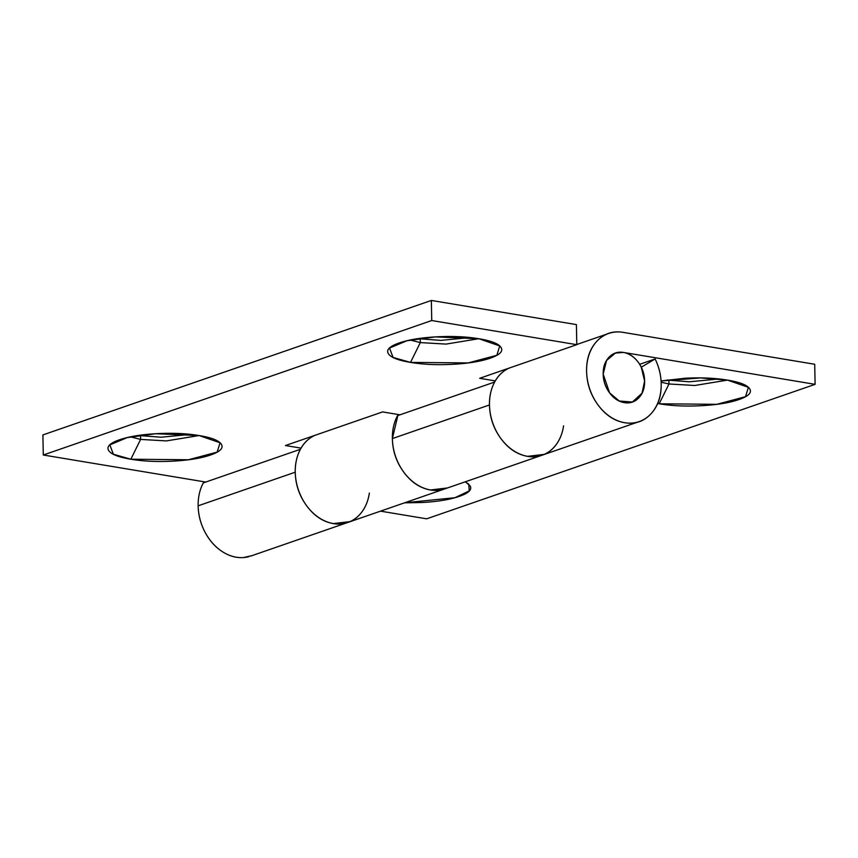 <?xml version="1.0" encoding="UTF-8"?>
<svg xmlns="http://www.w3.org/2000/svg" width="858" height="858" viewBox="0 0 858 858"><rect width="100%" height="100%" fill="white"/><g stroke="black" fill="none" stroke-linecap="round" stroke-linejoin="round"><path stroke-width="1.29" d="M139.039 435.381L140.551 435.649L140.615 439.414L130.491 436.861L140.615 439.414L130.834 459.223L113.374 454.247L109.835 444.894L127.209 437.591L155.663 433.73L199.195 435.564C211.787 437.655 219.198 440.594 221.428 444.39C223.648 448.187 220.045 451.716 210.607 454.987C201.169 458.247 188.653 460.296 173.08 461.132C157.507 461.958 143.425 461.325 130.834 459.223C118.243 457.132 110.832 454.182 108.612 450.396C106.381 446.6 109.985 443.071 119.423 439.8C128.872 436.54 141.377 434.491 156.95 433.655C172.533 432.829 186.615 433.462 199.195 435.564L220.066 442.782L217.149 452.112L188.47 459.749L130.834 459.223L140.615 439.414L166.366 440.915L199.11 435.542L166.366 440.915L140.615 439.414L140.551 435.649L161.068 437.215L190.508 434.395M418.725 338.556L420.227 338.824L420.302 342.589L410.178 340.036L420.302 342.589L410.521 362.408L393.061 357.421L389.521 348.069L406.896 340.765L435.349 336.904L478.882 338.738C491.473 340.83 498.884 343.779 501.104 347.565C503.335 351.362 499.731 354.89 490.293 358.161C480.855 361.422 468.339 363.47 452.767 364.307C437.194 365.133 423.112 364.5 410.521 362.408C397.93 360.306 390.519 357.368 388.299 353.571C386.068 349.774 389.671 346.246 399.109 342.986C408.547 339.714 421.064 337.666 436.636 336.84C452.209 336.004 466.291 336.636 478.882 338.738L499.753 345.956L496.836 355.287L468.157 362.923L410.521 362.408L420.302 342.589L446.053 344.09L478.796 338.717L446.053 344.09L420.302 342.589L420.227 338.824L440.755 340.39L470.195 337.569M563.577 425.847A46.632 36.036 -109.1 0 1 539.264 456.027A46.632 36.036 -109.1 0 1 489.489 404.955A46.632 36.036 -109.1 0 1 494.648 382.035A46.632 36.036 70.9 0 0 489.489 404.955C489.725 417.428 493.575 428.689 501.029 438.728C508.483 448.766 517.353 454.633 527.659 456.349L544.615 454.332M446.385 488.341L437.805 490.315C430.437 490.862 423.241 488.813 416.205 484.159C409.169 479.493 403.474 473.026 399.142 464.725C394.809 456.435 392.546 447.715 392.374 438.577A46.632 36.036 -109.1 0 1 397.533 415.658L494.616 382.057L397.533 415.658A46.632 36.036 70.9 0 0 392.374 438.577L489.457 404.965L392.374 438.577A46.632 36.036 70.9 0 0 443.039 489.425M369.348 493.082A46.632 36.036 -109.1 0 1 345.034 523.273A46.632 36.036 -109.1 0 1 295.259 472.19A46.632 36.036 -109.1 0 1 300.418 449.281L203.314 482.893A46.632 36.036 70.9 0 0 198.144 505.812A46.632 36.036 70.9 0 0 248.809 556.67M295.238 472.2L198.144 505.812L295.238 472.2M301.061 448.133L285.457 445.538L382.571 411.915L399.978 414.811L382.571 411.915L285.457 445.538L301.061 448.133M495.291 380.898L479.676 378.292L576.79 344.68L431.735 320.527L43.286 455.008L205.748 482.057L43.286 455.008L431.735 320.527L431.349 300.45L576.404 324.592L576.79 344.68L431.735 320.527L431.349 300.45L576.404 324.592L576.79 344.68L479.676 378.292L495.291 380.898M42.9 434.931L431.349 300.45L42.9 434.931L43.286 455.008L42.9 434.931M252.155 555.576L243.586 557.55C236.229 558.108 229.022 556.059 221.986 551.404C214.95 546.739 209.255 540.272 204.923 531.971C200.579 523.67 198.327 514.95 198.144 505.812A46.632 36.036 -109.1 0 1 203.314 482.893L300.386 449.292A46.632 36.036 70.9 0 0 295.259 472.19C295.506 484.673 299.345 495.924 306.799 505.963C314.253 516.001 323.134 521.879 333.43 523.595L350.396 521.567M465.154 481.842L468.736 484.169L469.262 490.883L454.933 497.715L404.644 502.788M661.078 380.941L685.306 378.228C700.879 377.402 714.961 378.035 727.552 380.126L748.412 387.344L745.505 396.686L716.827 404.322L659.191 403.796L668.972 383.976L694.723 385.489L727.466 380.115L694.723 385.489L668.972 383.976L668.897 380.212L689.414 381.778L718.865 378.968M314.532 435.467A46.632 36.036 70.9 0 0 299.174 491.999A46.632 36.036 70.9 0 0 347.801 522.468L250.708 556.081M445.431 488.663A46.632 36.036 -109.1 0 1 392.374 438.577A46.632 36.036 -109.1 0 1 398.176 414.511M641.248 367.224L644.626 380.995L642.02 393.232L632.378 402.027L619.24 401.018L609.588 392.857L603.174 374.099L606.574 360.446L615.422 353.067L623.423 352.434C617.696 351.49 612.859 353.121 608.912 357.357C604.954 361.583 603.045 367.16 603.174 374.099C603.313 381.027 605.448 387.28 609.588 392.857C613.727 398.434 618.661 401.694 624.377 402.649C630.104 403.603 634.941 401.962 638.899 397.737C642.846 393.511 644.755 387.923 644.626 380.995L641.248 367.224L655.126 358.966A46.632 36.036 -109.1 0 1 661.196 383.751A46.632 36.036 -109.1 0 1 639.66 421.428A46.632 36.036 -109.1 0 1 586.604 371.332A46.632 36.036 -109.1 0 1 606.381 334.373A46.632 36.036 -109.1 0 1 622.994 332.346L814.714 364.264L815.1 384.341L623.423 352.434C629.139 353.389 634.073 356.66 638.213 362.226C642.352 367.803 644.487 374.056 644.626 380.995A25.901 20.013 -109.1 0 1 630.812 402.477A25.901 20.013 -109.1 0 1 603.174 374.099A25.901 20.013 -109.1 0 1 616.988 352.617A25.901 20.013 -109.1 0 1 644.626 380.995C644.755 387.923 642.846 393.511 638.899 397.737C634.941 401.962 630.104 403.603 624.377 402.649C618.661 401.694 613.727 398.434 609.588 392.857C605.448 387.28 603.313 381.027 603.174 374.099C603.045 367.16 604.954 361.583 608.912 357.357C612.859 353.121 617.696 351.49 623.423 352.434L815.1 384.341L426.651 518.822L815.1 384.341L814.714 364.264L622.994 332.346C612.698 330.652 604 333.601 596.9 341.216C589.789 348.831 586.357 358.869 586.604 371.332C586.84 383.816 590.69 395.066 598.144 405.105C605.587 415.143 614.467 421.021 624.763 422.737C635.07 424.442 643.779 421.503 650.89 413.888C658 406.274 661.443 396.235 661.196 383.751C661.035 375.161 659.008 366.892 655.126 358.966L639.65 364.328L655.126 358.966L641.248 367.224M508.762 368.232A46.632 36.036 70.9 0 0 493.393 424.764A46.632 36.036 70.9 0 0 542.02 455.233L444.927 488.846M380.523 511.143L426.651 518.822L380.523 511.143M661.078 380.995L700.568 377.928L727.552 380.126C740.143 382.228 747.554 385.167 749.774 388.964C752.005 392.75 748.401 396.278 738.963 399.549C729.514 402.82 717.009 404.869 701.436 405.695C685.853 406.52 671.771 405.888 659.191 403.796L657.678 403.539L659.191 403.796L668.972 383.976L661.153 382.218L668.972 383.976L668.897 380.212L667.395 379.955M465.261 481.81L470.087 485.789C472.318 489.575 468.715 493.103 459.277 496.374C449.839 499.646 437.323 501.694 421.75 502.52L404.536 502.831M508.622 368.275L505.319 370.163C499.142 374.195 494.701 380.201 491.988 388.17C489.264 396.128 488.728 404.719 490.379 413.921C492.031 423.123 495.581 431.402 501.04 438.749C506.499 446.085 512.945 451.265 520.377 454.279C527.809 457.293 534.974 457.625 541.87 455.287C548.777 452.949 554.247 448.326 558.29 441.43M447.511 487.955L430.544 489.972C420.238 488.256 411.368 482.378 403.914 472.35C396.46 462.312 392.61 451.051 392.374 438.577L398.101 414.5M314.403 435.51L311.089 437.398C304.922 441.441 300.472 447.436 297.758 455.405C295.045 463.363 294.509 471.954 296.149 481.156C297.801 490.368 301.351 498.637 306.81 505.984C312.269 513.331 318.715 518.511 326.147 521.514C333.58 524.528 340.744 524.86 347.651 522.522C354.547 520.184 360.017 515.561 364.06 508.665M220.066 442.782L219.273 442.074M499.753 345.956L498.959 345.248M389.521 348.069L390.594 347.018M109.835 444.894L110.907 443.843M468.736 484.169L467.942 483.462M748.412 387.344L747.629 386.636M347.812 522.468L443.725 489.264M576.79 344.508L606.07 334.373M542.041 455.223L639.156 421.61"/></g></svg>
